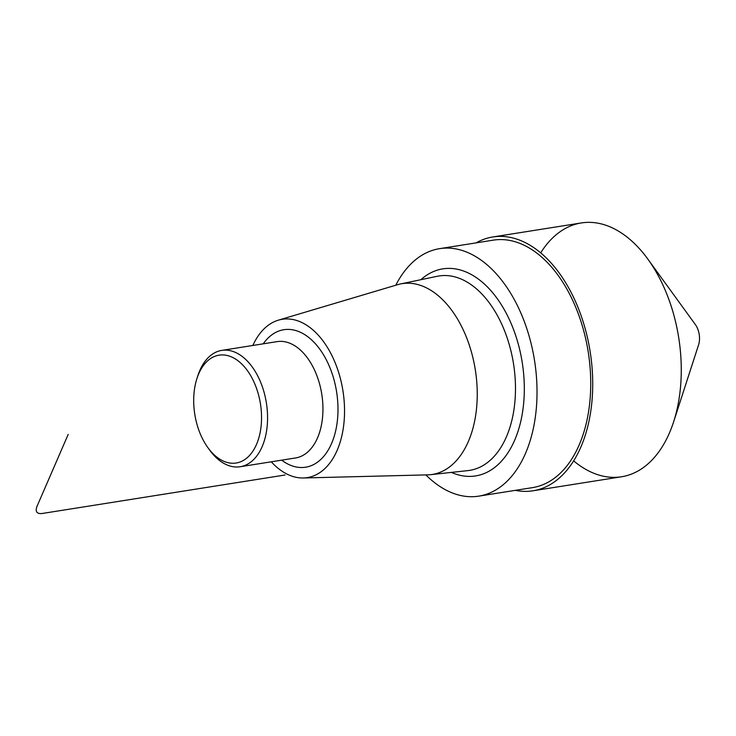 <?xml version="1.0" encoding="UTF-8"?>
<svg xmlns="http://www.w3.org/2000/svg" width="736" height="736" viewBox="0 0 736 736"><rect width="100%" height="100%" fill="white"/><g stroke="black" fill="none" stroke-linecap="round" stroke-linejoin="round"><path stroke-width="1.1" d="M260.047 433.007A54.611 33.249 81 0 1 207.911 447.672A54.611 33.249 81 0 1 196.944 378.506A54.611 33.249 81 0 1 239.89 362.305A54.611 33.249 81 0 1 260.047 433.007M196.944 378.506L197.892 375.572A58.889 35.852 81 0 1 221.757 350.4A58.889 35.852 81 0 1 257.416 375.332A58.889 35.852 81 0 1 265.944 434.36A58.889 35.852 81 0 1 240.194 466.734A58.889 35.852 81 0 1 209.714 450.174L207.911 447.672M252.834 345.469A80.15 48.797 81 0 1 278.355 320.169A80.15 48.797 81 0 1 329.305 350.63A80.15 48.797 81 0 1 342.341 433.559A80.15 48.797 81 0 1 303.361 477.977A80.15 48.797 81 0 1 271.271 461.803M278.355 320.169L397.495 284.712A96.582 58.797 81 0 1 400.421 283.967A96.582 58.797 81 0 1 459.982 323.389A96.582 58.797 81 0 1 474.591 421.342A96.582 58.797 81 0 1 430.643 474.665A96.582 58.797 81 0 1 427.625 474.867L303.361 477.977M425.85 474.913A125.276 76.268 -99 0 0 478.805 496.138A125.276 76.268 -99 0 0 534.52 360.456A125.276 76.268 -99 0 0 439.585 248.658A125.276 76.268 -99 0 0 395.784 285.218M478.805 496.138L532.505 487.628A125.276 76.268 -99 0 0 588.22 351.946A125.276 76.268 -99 0 0 493.286 240.148L439.585 248.658M476.118 242.871A128.496 78.218 81 0 1 492.78 236.974A128.496 78.218 81 0 1 590.152 351.642A128.496 78.218 81 0 1 533.002 490.792A128.496 78.218 81 0 1 515.338 490.342M492.78 236.974L581.33 222.944A128.496 78.218 81 0 1 678.702 337.612A128.496 78.218 81 0 1 621.552 476.762L533.002 490.792M573.648 460.874A128.496 78.218 -99 0 0 673.624 421.838A128.496 78.218 -99 0 0 647.827 259.081A128.496 78.218 -99 0 0 540.684 252.871M673.624 421.838L698.565 344.89A16.063 9.78 -99 0 0 695.345 324.548L647.827 259.081M285.025 475.005L41.704 513.562C36.864 513.848 35.227 511.612 36.8 506.837L68.209 434.36M221.757 350.4L277.132 341.624A58.889 35.852 81 0 1 312.791 366.556A58.889 35.852 81 0 1 321.328 425.583A58.889 35.852 81 0 1 295.568 457.958L240.194 466.734M263.221 343.822A69.598 42.366 81 0 1 316.471 344.972A69.598 42.366 81 0 1 336.076 428.941A69.598 42.366 81 0 1 281.658 460.156M400.421 283.967L437.212 276.294A98.403 59.901 81 0 1 497.895 316.462A98.403 59.901 81 0 1 512.78 416.254A98.403 59.901 81 0 1 468.004 470.589L430.643 474.665M420.863 279.708A104.825 63.811 81 0 1 497.039 298.347A104.825 63.811 81 0 1 521.438 418.306A104.825 63.811 81 0 1 451.398 472.402"/></g></svg>
